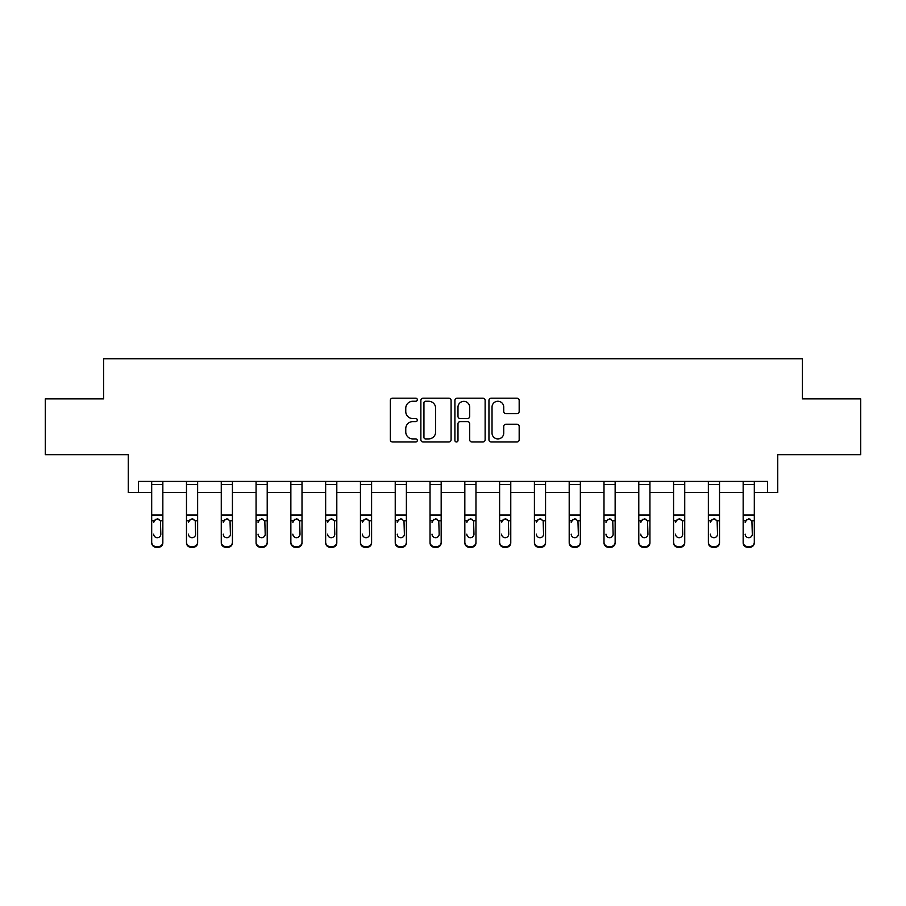 <?xml version="1.0" encoding="UTF-8"?>
<svg xmlns="http://www.w3.org/2000/svg" width="906" height="906" viewBox="0 0 906 906"><rect width="100%" height="100%" fill="white"/><g stroke="black" fill="none" stroke-linecap="round" stroke-linejoin="round"><path stroke-width="1.36" d="M417.315 399.716A1.529 1.529 0 0 0 415.786 398.187L392.525 398.187A2.186 2.186 0 0 0 390.339 400.373L390.339 439.784A2.186 2.186 0 0 0 392.525 441.969L415.786 441.969A1.529 1.529 0 0 0 417.315 440.441A1.529 1.529 0 0 0 415.786 438.912L412.774 438.912A7.01 7.01 0 0 1 405.763 431.902L405.763 428.617A7.01 7.01 0 0 1 412.774 421.618L415.786 421.618A1.529 1.529 0 0 0 417.315 420.078A1.529 1.529 0 0 0 415.786 418.549L412.774 418.549A7.01 7.01 0 0 1 405.763 411.539L405.763 408.255A7.01 7.01 0 0 1 412.774 401.256L415.786 401.256A1.529 1.529 0 0 0 417.315 399.716M138.414 492.57L138.414 481.414L767.586 481.414L767.586 492.57L777.733 492.57L777.733 454.653L860.7 454.653L860.7 398.889L802.376 398.889L802.376 358.742L103.624 358.742L103.624 398.889L45.3 398.889L45.3 454.653L128.267 454.653L128.267 492.57L151.687 492.57M516.975 413.623A2.186 2.186 0 0 0 519.172 411.437L519.172 400.373A2.186 2.186 0 0 0 516.975 398.187L491.143 398.187A2.186 2.186 0 0 0 488.957 400.373L488.957 439.784A2.186 2.186 0 0 0 491.143 441.969L516.975 441.969A2.186 2.186 0 0 0 519.172 439.784L519.172 426.432A2.186 2.186 0 0 0 516.975 424.235L505.922 424.235A2.186 2.186 0 0 0 503.736 426.432L503.736 433.057A5.855 5.855 0 0 1 497.881 438.912A5.855 5.855 0 0 1 492.026 433.057L492.026 407.111A5.855 5.855 0 0 1 497.881 401.256A5.855 5.855 0 0 1 503.736 407.111L503.736 411.437A2.186 2.186 0 0 0 505.922 413.623L516.975 413.623M451.086 400.373A2.186 2.186 0 0 0 448.9 398.187L423.068 398.187A2.186 2.186 0 0 0 420.871 400.373L420.871 439.784A2.186 2.186 0 0 0 423.068 441.969L448.9 441.969A2.186 2.186 0 0 0 451.086 439.784L451.086 400.373M457.1 398.187L482.932 398.187A2.186 2.186 0 0 1 485.129 400.373L485.129 439.784A2.186 2.186 0 0 1 482.932 441.969L471.879 441.969A2.186 2.186 0 0 1 469.693 439.784L469.693 423.804A2.186 2.186 0 0 0 467.507 421.618L460.169 421.618A2.186 2.186 0 0 0 457.983 423.804L457.983 440.441A1.529 1.529 0 0 1 456.443 441.969A1.529 1.529 0 0 1 454.914 440.441L454.914 400.373A2.186 2.186 0 0 1 457.1 398.187M162.842 492.57L186.477 492.57M197.633 492.57L221.268 492.57M232.423 492.57L256.07 492.57M267.213 492.57L290.86 492.57M302.004 492.57L325.65 492.57M336.805 492.57L360.441 492.57M371.596 492.57L395.231 492.57M406.386 492.57L430.033 492.57M441.177 492.57L464.823 492.57M475.967 492.57L499.614 492.57M510.769 492.57L534.404 492.57M545.559 492.57L569.195 492.57M580.35 492.57L603.996 492.57M615.14 492.57L638.787 492.57M649.93 492.57L673.577 492.57M684.732 492.57L708.367 492.57M719.523 492.57L743.158 492.57M754.313 492.57L767.586 492.57M425.469 401.256A1.529 1.529 0 0 0 423.94 402.785L423.94 437.372A1.529 1.529 0 0 0 425.469 438.912L428.64 438.912A7.01 7.01 0 0 0 435.65 431.902L435.65 408.255A7.01 7.01 0 0 0 428.64 401.256L425.469 401.256M469.693 407.224A5.855 5.855 0 0 0 463.838 401.358A5.855 5.855 0 0 0 457.983 407.224L457.983 416.364A2.186 2.186 0 0 0 460.169 418.549L467.507 418.549A2.186 2.186 0 0 0 469.693 416.364L469.693 407.224M151.687 521.471L151.687 542.128A4.462 4.428 0 0 0 156.149 546.556L158.38 546.556A4.462 4.428 0 0 0 162.842 542.128L162.842 542.83A4.462 4.428 180 0 1 158.38 547.258L158.38 546.556M153.692 534.857L153.692 534.166A3.567 3.545 180 0 0 157.259 537.7A3.567 3.545 180 0 0 160.826 534.166A3.567 3.545 180 0 1 157.259 537.7M155.402 519.353L153.692 522.411L154.088 520.769L157.259 518.832L160.43 520.769L160.826 534.166M159.116 519.353L157.259 518.832M162.842 481.414L162.842 542.83M151.687 481.414L151.687 542.128M156.149 546.556L156.149 547.258L158.38 547.258M156.149 547.258A4.462 4.428 180 0 1 151.687 542.83M186.477 521.471L186.477 542.128A4.462 4.428 0 0 0 190.94 546.556L193.171 546.556A4.462 4.428 0 0 0 197.633 542.128L197.633 542.83A4.462 4.428 180 0 1 193.171 547.258L193.171 546.556M188.482 534.857L188.482 534.166A3.567 3.545 180 0 0 192.049 537.7A3.567 3.545 180 0 0 195.628 534.166A3.567 3.545 180 0 1 192.049 537.7M190.192 519.353L188.482 522.411L188.878 520.769L192.049 518.832L195.232 520.769L195.628 534.166M193.907 519.353L192.049 518.832M221.268 521.471L221.268 542.128A4.462 4.428 0 0 0 225.73 546.556L227.961 546.556A4.462 4.428 0 0 0 232.423 542.128L232.423 542.83A4.462 4.428 180 0 1 227.961 547.258L227.961 546.556M223.284 534.857L223.284 534.166A3.567 3.545 180 0 0 226.851 537.7A3.567 3.545 180 0 0 230.418 534.166A3.567 3.545 180 0 1 226.851 537.7M224.982 519.353L223.284 522.411L223.669 520.769L226.851 518.832L230.022 520.769L230.418 534.166M228.708 519.353L226.851 518.832M197.633 481.414L197.633 542.83M186.477 481.414L186.477 542.128M190.94 546.556L190.94 547.258L193.171 547.258M190.94 547.258A4.462 4.428 180 0 1 186.477 542.83M232.423 481.414L232.423 542.83M221.268 481.414L221.268 542.128M225.73 546.556L225.73 547.258L227.961 547.258M225.73 547.258A4.462 4.428 180 0 1 221.268 542.83M256.07 521.471L256.07 542.128A4.462 4.428 0 0 0 260.52 546.556L262.751 546.556A4.462 4.428 0 0 0 267.213 542.128L267.213 542.83A4.462 4.428 180 0 1 262.751 547.258L262.751 546.556M258.074 534.857L258.074 534.166A3.567 3.545 180 0 0 261.641 537.7A3.567 3.545 180 0 0 265.209 534.166A3.567 3.545 180 0 1 261.641 537.7M259.773 519.353L258.074 522.411L258.47 520.769L261.641 518.832L264.812 520.769L265.209 534.166M263.499 519.353L261.641 518.832M267.213 481.414L267.213 542.83M256.07 481.414L256.07 542.128M260.52 546.556L260.52 547.258L262.751 547.258M260.52 547.258A4.462 4.428 180 0 1 256.07 542.83M290.86 521.471L290.86 542.128A4.462 4.428 0 0 0 295.322 546.556L297.553 546.556A4.462 4.428 0 0 0 302.004 542.128L302.004 542.83A4.462 4.428 180 0 1 297.553 547.258L297.553 546.556M292.865 534.857L292.865 534.166A3.567 3.545 180 0 0 296.432 537.7A3.567 3.545 180 0 0 299.999 534.166A3.567 3.545 180 0 1 296.432 537.7M294.575 519.353L292.865 522.411L293.261 520.769L296.432 518.832L299.603 520.769L299.999 534.166M298.289 519.353L296.432 518.832M302.004 481.414L302.004 542.83M290.86 481.414L290.86 542.128M295.322 546.556L295.322 547.258L297.553 547.258M295.322 547.258A4.462 4.428 180 0 1 290.86 542.83M325.65 521.471L325.65 542.128A4.462 4.428 0 0 0 330.112 546.556L332.343 546.556A4.462 4.428 0 0 0 336.805 542.128L336.805 542.83A4.462 4.428 180 0 1 332.343 547.258L332.343 546.556M327.655 534.857L327.655 534.166A3.567 3.545 180 0 0 331.222 537.7A3.567 3.545 180 0 0 334.79 534.166A3.567 3.545 180 0 1 331.222 537.7M329.365 519.353L327.655 522.411L328.051 520.769L331.222 518.832L334.393 520.769L334.79 534.166M333.08 519.353L331.222 518.832M336.805 481.414L336.805 542.83M325.65 481.414L325.65 542.128M330.112 546.556L330.112 547.258L332.343 547.258M330.112 547.258A4.462 4.428 180 0 1 325.65 542.83M360.441 521.471L360.441 542.128A4.462 4.428 0 0 0 364.903 546.556L367.134 546.556A4.462 4.428 0 0 0 371.596 542.128L371.596 542.83A4.462 4.428 180 0 1 367.134 547.258L367.134 546.556M362.445 534.857L362.445 534.166A3.567 3.545 180 0 0 366.013 537.7A3.567 3.545 180 0 0 369.591 534.166A3.567 3.545 180 0 1 366.013 537.7M364.155 519.353L362.445 522.411L362.842 520.769L366.013 518.832L369.195 520.769L369.591 534.166M367.87 519.353L366.013 518.832M371.596 481.414L371.596 542.83M360.441 481.414L360.441 542.128M364.903 546.556L364.903 547.258L367.134 547.258M364.903 547.258A4.462 4.428 180 0 1 360.441 542.83M395.231 521.471L395.231 542.128A4.462 4.428 0 0 0 399.693 546.556L401.924 546.556A4.462 4.428 0 0 0 406.386 542.128L406.386 542.83A4.462 4.428 180 0 1 401.924 547.258L401.924 546.556M397.247 534.857L397.247 534.166A3.567 3.545 180 0 0 400.814 537.7A3.567 3.545 180 0 0 404.382 534.166A3.567 3.545 180 0 1 400.814 537.7M398.946 519.353L397.247 522.411L397.632 520.769L400.814 518.832L403.985 520.769L404.382 534.166M402.672 519.353L400.814 518.832M406.386 481.414L406.386 542.83M395.231 481.414L395.231 542.128M399.693 546.556L399.693 547.258L401.924 547.258M399.693 547.258A4.462 4.428 180 0 1 395.231 542.83M430.033 521.471L430.033 542.128A4.462 4.428 0 0 0 434.484 546.556L436.715 546.556A4.462 4.428 0 0 0 441.177 542.128L441.177 542.83A4.462 4.428 180 0 1 436.715 547.258L436.715 546.556M432.037 534.857L432.037 534.166A3.567 3.545 180 0 0 435.605 537.7A3.567 3.545 180 0 0 439.172 534.166A3.567 3.545 180 0 1 435.605 537.7M433.736 519.353L432.037 522.411L432.434 520.769L435.605 518.832L438.776 520.769L439.172 534.166M437.462 519.353L435.605 518.832M441.177 481.414L441.177 542.83M430.033 481.414L430.033 542.128M434.484 546.556L434.484 547.258L436.715 547.258M434.484 547.258A4.462 4.428 180 0 1 430.033 542.83M464.823 521.471L464.823 542.128A4.462 4.428 0 0 0 469.285 546.556L471.516 546.556A4.462 4.428 0 0 0 475.967 542.128L475.967 542.83A4.462 4.428 180 0 1 471.516 547.258L471.516 546.556M466.828 534.857L466.828 534.166A3.567 3.545 180 0 0 470.395 537.7A3.567 3.545 180 0 0 473.963 534.166A3.567 3.545 180 0 1 470.395 537.7M468.538 519.353L466.828 522.411L467.224 520.769L470.395 518.832L473.566 520.769L473.963 534.166M472.252 519.353L470.395 518.832M475.967 481.414L475.967 542.83M464.823 481.414L464.823 542.128M469.285 546.556L469.285 547.258L471.516 547.258M469.285 547.258A4.462 4.428 180 0 1 464.823 542.83M499.614 521.471L499.614 542.128A4.462 4.428 0 0 0 504.076 546.556L506.307 546.556A4.462 4.428 0 0 0 510.769 542.128L510.769 542.83A4.462 4.428 180 0 1 506.307 547.258L506.307 546.556M501.618 534.857L501.618 534.166A3.567 3.545 180 0 0 505.186 537.7A3.567 3.545 180 0 0 508.753 534.166A3.567 3.545 180 0 1 505.186 537.7M503.328 519.353L501.618 522.411L502.015 520.769L505.186 518.832L508.368 520.769L508.753 534.166M507.043 519.353L505.186 518.832M510.769 481.414L510.769 542.83M499.614 481.414L499.614 542.128M504.076 546.556L504.076 547.258L506.307 547.258M504.076 547.258A4.462 4.428 180 0 1 499.614 542.83M534.404 521.471L534.404 542.128A4.462 4.428 0 0 0 538.866 546.556L541.097 546.556A4.462 4.428 0 0 0 545.559 542.128L545.559 542.83A4.462 4.428 180 0 1 541.097 547.258L541.097 546.556M536.409 534.857L536.409 534.166A3.567 3.545 180 0 0 539.987 537.7A3.567 3.545 180 0 0 543.555 534.166A3.567 3.545 180 0 1 539.987 537.7M538.119 519.353L536.409 522.411L536.805 520.769L539.987 518.832L543.158 520.769L543.555 534.166M541.845 519.353L539.987 518.832M545.559 481.414L545.559 542.83M534.404 481.414L534.404 542.128M538.866 546.556L538.866 547.258L541.097 547.258M538.866 547.258A4.462 4.428 180 0 1 534.404 542.83M569.195 521.471L569.195 542.128A4.462 4.428 0 0 0 573.657 546.556L575.888 546.556A4.462 4.428 0 0 0 580.35 542.128L580.35 542.83A4.462 4.428 180 0 1 575.888 547.258L575.888 546.556M571.21 534.857L571.21 534.166A3.567 3.545 180 0 0 574.778 537.7A3.567 3.545 180 0 0 578.345 534.166A3.567 3.545 180 0 1 574.778 537.7M572.909 519.353L571.21 522.411L571.607 520.769L574.778 518.832L577.949 520.769L578.345 534.166M576.635 519.353L574.778 518.832M580.35 481.414L580.35 542.128M569.195 481.414L569.195 542.128M573.657 546.556L573.657 547.258L575.888 547.258M573.657 547.258A4.462 4.428 180 0 1 569.195 542.83M603.996 521.471L603.996 542.128A4.462 4.428 0 0 0 608.447 546.556L610.678 546.556A4.462 4.428 0 0 0 615.14 542.128L615.14 542.83A4.462 4.428 180 0 1 610.678 547.258L610.678 546.556M606.001 534.857L606.001 534.166A3.567 3.545 180 0 0 609.568 537.7A3.567 3.545 180 0 0 613.135 534.166A3.567 3.545 180 0 1 609.568 537.7M607.711 519.353L606.001 522.411L606.397 520.769L609.568 518.832L612.739 520.769L613.135 534.166M611.425 519.353L609.568 518.832M615.14 481.414L615.14 542.128M603.996 481.414L603.996 542.128M608.447 546.556L608.447 547.258L610.678 547.258M608.447 547.258A4.462 4.428 180 0 1 603.996 542.83M638.787 521.471L638.787 542.128A4.462 4.428 0 0 0 643.249 546.556L645.48 546.556A4.462 4.428 0 0 0 649.93 542.128L649.93 542.83A4.462 4.428 180 0 1 645.48 547.258L645.48 546.556M640.791 534.857L640.791 534.166A3.567 3.545 180 0 0 644.359 537.7A3.567 3.545 180 0 0 647.926 534.166A3.567 3.545 180 0 1 644.359 537.7M642.501 519.353L640.791 522.411L641.188 520.769L644.359 518.832L647.53 520.769L647.926 534.166M646.216 519.353L644.359 518.832M649.93 481.414L649.93 542.128M638.787 481.414L638.787 542.128M643.249 546.556L643.249 547.258L645.48 547.258M643.249 547.258A4.462 4.428 180 0 1 638.787 542.83M673.577 521.471L673.577 542.128A4.462 4.428 0 0 0 678.039 546.556L680.27 546.556A4.462 4.428 0 0 0 684.732 542.128L684.732 542.83A4.462 4.428 180 0 1 680.27 547.258L680.27 546.556M675.582 534.857L675.582 534.166A3.567 3.545 180 0 0 679.149 537.7A3.567 3.545 180 0 0 682.716 534.166A3.567 3.545 180 0 1 679.149 537.7M677.292 519.353L675.582 522.411L675.978 520.769L679.149 518.832L682.331 520.769L682.716 534.166M681.006 519.353L679.149 518.832M684.732 481.414L684.732 542.128M673.577 481.414L673.577 542.128M678.039 546.556L678.039 547.258L680.27 547.258M678.039 547.258A4.462 4.428 180 0 1 673.577 542.83M708.367 521.471L708.367 542.128A4.462 4.428 0 0 0 712.829 546.556L715.061 546.556A4.462 4.428 0 0 0 719.523 542.128L719.523 542.83A4.462 4.428 180 0 1 715.061 547.258L715.061 546.556M710.372 534.857L710.372 534.166A3.567 3.545 180 0 0 713.951 537.7A3.567 3.545 180 0 0 717.518 534.166A3.567 3.545 180 0 1 713.951 537.7M712.082 519.353L710.372 522.411L710.768 520.769L713.951 518.832L717.122 520.769L717.518 534.166M715.808 519.353L713.951 518.832M719.523 481.414L719.523 542.128M708.367 481.414L708.367 542.128M712.829 546.556L712.829 547.258L715.061 547.258M712.829 547.258A4.462 4.428 180 0 1 708.367 542.83M743.158 521.471L743.158 542.128A4.462 4.428 0 0 0 747.62 546.556L749.851 546.556A4.462 4.428 0 0 0 754.313 542.128L754.313 542.83A4.462 4.428 180 0 1 749.851 547.258L749.851 546.556M745.174 534.857L745.174 534.166A3.567 3.545 180 0 0 748.741 537.7A3.567 3.545 180 0 0 752.308 534.166A3.567 3.545 180 0 1 748.741 537.7M746.872 519.353L745.174 522.411L745.57 520.769L748.741 518.832L751.912 520.769L752.308 534.166M750.598 519.353L748.741 518.832M754.313 481.414L754.313 542.128M743.158 481.414L743.158 542.128M747.62 546.556L747.62 547.258L749.851 547.258M747.62 547.258A4.462 4.428 180 0 1 743.158 542.83M151.687 481.46L162.842 481.46M160.43 520.769L162.842 520.769M151.687 520.769L154.088 520.769M151.687 515.004L162.842 515.004M151.687 484.517L162.842 484.517M186.477 481.46L197.633 481.46M195.232 520.769L197.633 520.769M186.477 520.769L188.878 520.769M186.477 515.004L197.633 515.004M186.477 484.517L197.633 484.517M221.268 481.46L232.423 481.46M230.022 520.769L232.423 520.769M221.268 520.769L223.669 520.769M221.268 515.004L232.423 515.004M221.268 484.517L232.423 484.517M256.07 481.46L267.213 481.46M264.812 520.769L267.213 520.769M256.07 520.769L258.47 520.769M256.07 515.004L267.213 515.004M256.07 484.517L267.213 484.517M290.86 481.46L302.004 481.46M299.603 520.769L302.004 520.769M290.86 520.769L293.261 520.769M290.86 515.004L302.004 515.004M290.86 484.517L302.004 484.517M325.65 481.46L336.805 481.46M334.393 520.769L336.805 520.769M325.65 520.769L328.051 520.769M325.65 515.004L336.805 515.004M325.65 484.517L336.805 484.517M360.441 481.46L371.596 481.46M369.195 520.769L371.596 520.769M360.441 520.769L362.842 520.769M360.441 515.004L371.596 515.004M360.441 484.517L371.596 484.517M395.231 481.46L406.386 481.46M403.985 520.769L406.386 520.769M395.231 520.769L397.632 520.769M395.231 515.004L406.386 515.004M395.231 484.517L406.386 484.517M430.033 481.46L441.177 481.46M438.776 520.769L441.177 520.769M430.033 520.769L432.434 520.769M430.033 515.004L441.177 515.004M430.033 484.517L441.177 484.517M464.823 481.46L475.967 481.46M473.566 520.769L475.967 520.769M464.823 520.769L467.224 520.769M464.823 515.004L475.967 515.004M464.823 484.517L475.967 484.517M499.614 481.46L510.769 481.46M508.368 520.769L510.769 520.769M499.614 520.769L502.015 520.769M499.614 515.004L510.769 515.004M499.614 484.517L510.769 484.517M534.404 481.46L545.559 481.46M543.158 520.769L545.559 520.769M534.404 520.769L536.805 520.769M534.404 515.004L545.559 515.004M534.404 484.517L545.559 484.517M569.195 481.46L580.35 481.46M577.949 520.769L580.35 520.769M569.195 520.769L571.607 520.769M569.195 515.004L580.35 515.004M569.195 484.517L580.35 484.517M603.996 481.46L615.14 481.46M612.739 520.769L615.14 520.769M603.996 520.769L606.397 520.769M603.996 515.004L615.14 515.004M603.996 484.517L615.14 484.517M638.787 481.46L649.93 481.46M647.53 520.769L649.93 520.769M638.787 520.769L641.188 520.769M638.787 515.004L649.93 515.004M638.787 484.517L649.93 484.517M673.577 481.46L684.732 481.46M682.331 520.769L684.732 520.769M673.577 520.769L675.978 520.769M673.577 515.004L684.732 515.004M673.577 484.517L684.732 484.517M708.367 481.46L719.523 481.46M717.122 520.769L719.523 520.769M708.367 520.769L710.768 520.769M708.367 515.004L719.523 515.004M708.367 484.517L719.523 484.517M743.158 481.46L754.313 481.46M751.912 520.769L754.313 520.769M743.158 520.769L745.57 520.769M743.158 515.004L754.313 515.004M743.158 484.517L754.313 484.517"/></g></svg>
